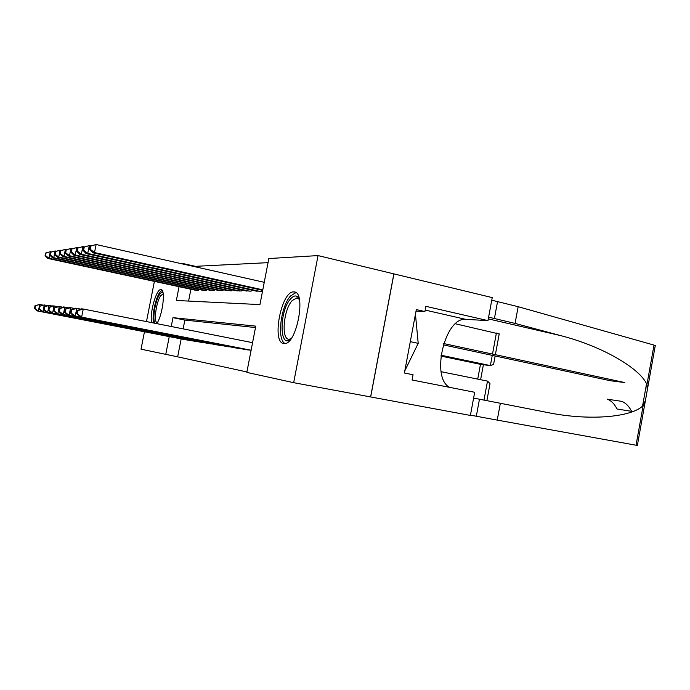 <?xml version="1.0" encoding="UTF-8"?>
<svg xmlns="http://www.w3.org/2000/svg" width="690" height="690" viewBox="0 0 690 690"><rect width="100%" height="100%" fill="white"/><g stroke="black" fill="none" stroke-linecap="round" stroke-linejoin="round"><path stroke-width="1.03" d="M283.814 343.525C271.291 342.861 281.365 290.654 293.742 291.922L293.94 291.93C306.705 291.249 296.778 344.94 284.358 343.56L283.814 343.525M151.636 322.61C149.463 313.441 156.294 288.808 160.848 289.602L160.899 289.61C165.885 288.903 162.65 315.675 156.734 323.627M181.815 263.778L183.575 263.675L183.48 264.149M268.048 262.657L195.382 266.331L183.575 263.675M179.055 286.695L176.355 300.469L259.94 304.592L268.841 258.543L318.038 255.585L293.673 382.683L246.822 372.402L255.774 326.137L172.974 317.667L171.241 326.508M393.938 273.878L370.677 396.957L470.39 415.44L474.686 392.274L412.068 379.983L413.06 374.73L404.4 373.014L416.32 309.594L424.911 311.544L425.894 306.326L487.968 320.617L492.237 297.606L318.038 255.585M243.95 349.252L250.073 350.115M234.195 347.665L240.016 348.485M224.897 346.147L230.443 346.932M216.039 344.707L221.326 345.457M207.587 343.327L212.632 344.043M199.505 342.016L204.326 342.697M191.777 340.748L196.391 341.403M195.382 266.331L195.287 266.806M190.897 289.248L188.577 301.073M194.088 289.938L198.556 290.266L198.72 289.412M201.687 290.059L206.353 290.395L206.526 289.515M209.622 290.18L214.504 290.542L214.685 289.61M217.919 290.309L223.025 290.688L223.215 289.714M226.605 290.447L231.944 290.844L232.151 289.817M235.695 290.594L241.302 291.007L241.509 289.929M245.235 290.74L251.117 291.18L251.341 290.041M255.248 290.895L261.432 291.361L261.665 290.154M181.168 338.919L177.658 356.834L246.908 371.953M255.498 327.543L184.86 320.074L183.135 328.871M184.368 339.584L188.793 340.17M177.658 356.834L141.027 349.183L144.46 331.778M146.47 321.583L154.396 281.391M393.861 273.887L370.608 396.94L293.673 382.683M169.257 336.608L165.721 354.608M184.86 320.074L172.974 317.667M35.035 305.679L34.5 308.318L34.931 308.37L35.466 305.73L35.035 305.679L39.709 304.471L38.381 311.087L187.473 340.092M34.931 308.37L38.381 311.087L37.286 310.931L185.636 339.791M35.466 305.73L39.709 304.471L42.556 305.032M34.5 308.318L37.286 310.931M45.618 253.049L45.092 255.671L45.549 255.611L46.075 252.98L45.618 253.049L50.318 251.712L48.999 258.293L47.834 258.44L195.348 290.205M51.431 251.954L50.318 251.712L46.075 252.98M197.228 290.24L48.999 258.293L45.549 255.611M47.834 258.44L45.092 255.671M155.121 323.308C152.05 320.315 155.155 300.581 159.632 294.457C160.968 292.534 162.098 291.982 163.03 292.819M163.116 293.837L160.718 295.7C156.121 301.918 153.439 322.48 157.216 322.868M161.995 290.231L159.709 292.457C155.448 298.399 151.86 316.055 153.508 322.98M290.809 339.031C279.131 349.675 279.252 310.681 290.654 298.779C294.233 294.932 297.105 295.018 299.288 299.02M299.374 299.417L296.821 297.925L292.215 300.538C283.418 309.62 280.916 340.041 289.162 339.221L291.051 338.712M295.889 292.638L290.576 295.932C280.675 306.326 276.681 340.239 285.117 343.482M404.814 370.841L418.209 343.344L415.449 314.226M410.3 341.654L418.209 343.344M441.108 371.694L487.632 381.122L490.012 383.718L486.873 400.666M441.039 355.238L490.374 365.596L492.263 355.367M455.4 323.774L499.206 333.995M440.936 356.066L480.464 364.346L490.374 365.596L493.6 364.311L493.971 362.31M481.197 364.441L480.464 364.346L477.73 379.112M489.615 385.865L490.012 383.718M443.291 344.853L610.383 380.742L624.795 382.562L443.696 343.551M645.452 400.321L637.353 445.455L497.24 420.106L500.345 403.271L546.558 412.318C589.251 421.228 631.911 417.226 643.166 405.548L645.452 400.321L647.211 390.497L646.927 384.606C640.587 368.883 602.81 346.337 560.582 335.59L515.076 323.42L488.615 317.141M515.076 323.42L518.156 306.696L491.763 300.185M497.24 420.106L470.442 415.156M473.607 398.087L500.345 403.271M646.927 384.606L654.017 345.095L518.156 306.696M449.673 387.366C430.448 378.034 444.877 316.788 465.784 319.358L487.968 320.617M654.017 345.095L655.224 345.845M416.036 311.13L424.911 311.544M621.561 401.33C625.571 402.744 628.918 406.091 631.609 411.352L617.007 408.989C614.419 403.831 611.15 400.562 607.2 399.165L621.561 401.33L607.2 399.165M39.459 306.179L38.925 308.879L39.373 308.939L39.917 306.231L39.459 306.179L44.264 304.954L42.909 311.716L195.011 341.326M39.373 308.939L42.909 311.716L41.754 311.552L193.096 341.007M39.917 306.231L44.264 304.954L47.239 305.541M38.925 308.879L41.754 311.552M44.108 306.705L43.556 309.474L44.031 309.534L44.583 306.765L44.108 306.705L49.033 305.446L47.645 312.372L202.886 342.611M44.031 309.534L47.645 312.372L46.437 312.208L200.885 342.283M44.583 306.765L49.033 305.446L52.164 306.067M43.556 309.474L46.437 312.208M48.981 307.257L48.412 310.086L48.912 310.155L49.482 307.317L48.981 307.257L52.768 305.834L54.044 305.972L52.621 313.062L211.123 343.956M48.912 310.155L52.621 313.062L51.353 312.889L209.027 343.611M49.482 307.317L54.044 305.972L57.322 306.619M48.412 310.086L51.353 312.889M54.096 307.835L53.51 310.741L54.036 310.811L54.614 307.895L54.096 307.835L57.96 306.377L59.297 306.524L57.839 313.795L219.748 345.362M54.036 310.811L57.839 313.795L56.511 313.605L217.548 345M54.614 307.895L59.297 306.524L62.747 307.205M53.51 310.741L56.511 313.605M50.292 252.324L49.749 255.015L50.223 254.946L50.767 252.255L50.292 252.324L55.114 250.953L53.76 257.698L52.544 257.844L202.998 290.343M56.278 251.212L55.114 250.953L50.767 252.255M204.964 290.369L53.76 257.698L50.223 254.946M52.544 257.844L49.749 255.015M55.183 251.574L54.631 254.325L55.131 254.256L55.683 251.496L55.183 251.574L60.134 250.168L58.745 257.068L57.477 257.223L210.993 290.481M61.358 250.436L60.134 250.168L55.683 251.496M213.046 290.516L58.745 257.068L55.131 254.256M57.477 257.223L54.631 254.325M60.315 250.781L59.745 253.601L60.271 253.523L60.841 250.703L60.315 250.781L65.395 249.34L63.98 256.404L62.652 256.577L219.351 290.628M66.688 249.625L65.395 249.34L60.841 250.703M221.499 290.663L63.98 256.404L60.271 253.523M62.652 256.577L59.745 253.601M65.697 249.953L65.119 252.842L65.671 252.764L66.249 249.866L65.697 249.953L70.923 248.469L69.474 255.714L68.077 255.887L228.105 290.775M72.286 248.771L70.923 248.469L66.249 249.866M230.357 290.818L69.474 255.714L65.671 252.764M68.077 255.887L65.119 252.842M59.469 308.447L58.874 311.423L59.426 311.492L60.021 308.508L59.469 308.447L63.411 306.947L64.826 307.093L63.325 314.554L228.787 346.837M59.426 311.492L63.325 314.554L61.928 314.364L226.484 346.458M60.021 308.508L64.826 307.093L68.457 307.818M58.874 311.423L61.928 314.364M71.363 249.081L70.768 252.04L71.346 251.962L71.941 248.987L71.363 249.081L76.737 247.555L75.253 254.989L73.778 255.171L237.274 290.939M78.177 247.874L76.737 247.555L71.941 248.987M239.628 290.982L75.253 254.989L71.346 251.962M73.778 255.171L70.768 252.04M65.127 309.086L64.515 312.139L65.093 312.216L65.705 309.155L65.127 309.086L69.155 307.55L70.639 307.706L69.112 315.365L238.274 348.381M65.093 312.216L69.112 315.365L67.637 315.157L235.859 347.993M65.705 309.155L70.639 307.706L74.468 308.464M64.515 312.139L67.637 315.157M77.323 248.159L76.711 251.203L77.323 251.117L77.936 248.064L77.323 248.159L82.86 246.597L81.334 254.222L79.781 254.412L246.891 291.102M84.378 246.934L82.86 246.597L77.936 248.064M249.366 291.146L81.334 254.222L77.323 251.117M79.781 254.412L76.711 251.203M71.096 309.767L70.466 312.898L71.079 312.975L71.708 309.836L71.096 309.767L75.21 308.18L76.771 308.344L75.201 316.21L248.236 350.011M71.079 312.975L75.201 316.21L73.649 315.994L245.7 349.597M71.708 309.836L76.771 308.344L80.816 309.146M70.466 312.898L73.649 315.994M83.602 247.193L82.981 250.315L83.619 250.22L84.249 247.089L83.602 247.193L89.303 245.58L87.742 253.411L86.112 253.618L256.99 291.284M90.916 245.942L89.303 245.58L84.249 247.089M259.595 291.327L87.742 253.411L83.619 250.22M86.112 253.618L82.981 250.315M77.383 310.483L76.745 313.7L77.392 313.786L78.039 310.552L77.383 310.483L81.593 308.844L83.249 309.017L81.636 317.107L251.108 350.235M77.392 313.786L81.636 317.107L79.988 316.874L251.091 350.322M78.039 310.552L83.249 309.017L252.575 342.671M76.745 313.7L79.988 316.874M90.226 246.166L89.588 249.375L90.269 249.28L90.916 246.063L90.226 246.166L96.117 244.51L94.513 252.557L92.779 252.781L262.683 290.378M264.244 282.314L96.117 244.51L90.916 246.063M262.787 289.843L94.513 252.557L90.269 249.28M92.779 252.781L89.588 249.375M483.992 400.105L487.502 381.096M492.505 354.065L496.403 333.02M494.394 318.625L497.516 301.746M479.464 399.234L476.316 416.225M646.539 383.864L642.554 406.065M636.042 445.231L643.166 405.548M560.582 335.59L488.296 318.884M425.187 310.077L465.784 319.358M293.94 291.93L295.027 292.172M290.283 339.446L289.162 339.221M297.726 298.123L296.821 297.925M499.232 333.822L495.377 354.686M495.135 355.988L493.6 364.311M480.62 379.698L483.388 364.717M647.211 390.497L655.284 345.535"/></g></svg>
